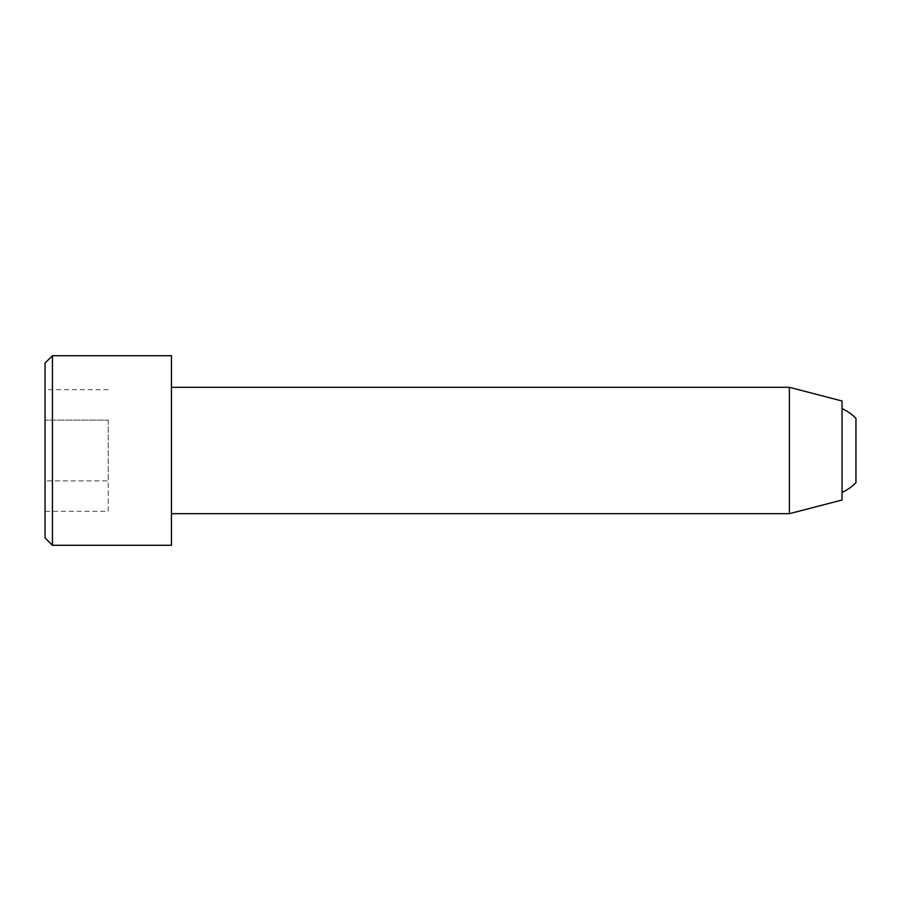 <?xml version="1.0" encoding="UTF-8"?>
<svg xmlns="http://www.w3.org/2000/svg" width="901" height="901" viewBox="0 0 901 901"><rect width="100%" height="100%" fill="white"/><g stroke="black" fill="none" stroke-linecap="round" stroke-linejoin="round"><path stroke-width="0.68" stroke-dasharray="4.5 3.38" d="M842.052 450.5L842.052 492.385L842.052 450.5M855.95 482.654L855.95 418.346M52.427 355.715L52.427 545.285M45.05 363.092L45.05 537.908M108.233 511.306L108.233 480.897L45.05 480.897L45.05 511.306L45.05 389.694L45.05 480.897L108.233 480.897L108.233 511.306L45.05 511.306M108.233 420.103L108.233 480.897L108.233 420.103L45.05 420.103L108.233 420.103M171.427 355.715L171.427 545.285M789.389 513.683L789.389 387.317M171.427 450.5L171.427 513.683L171.427 450.5M108.233 389.694L45.05 389.694M842.052 499.999L842.052 401.001"/><path stroke-width="1.35" d="M842.052 408.615A45.974 45.974 0 0 1 855.95 418.346L855.95 482.654A45.974 45.974 0 0 1 842.052 492.385M52.427 545.285L52.427 355.715L45.05 363.092L45.05 537.908L52.427 545.285L171.427 545.285L171.427 355.715L52.427 355.715M171.427 387.317L789.389 387.317L789.389 513.683L171.427 513.683M789.389 387.317L842.052 401.001L842.052 499.999L789.389 513.683"/></g></svg>
